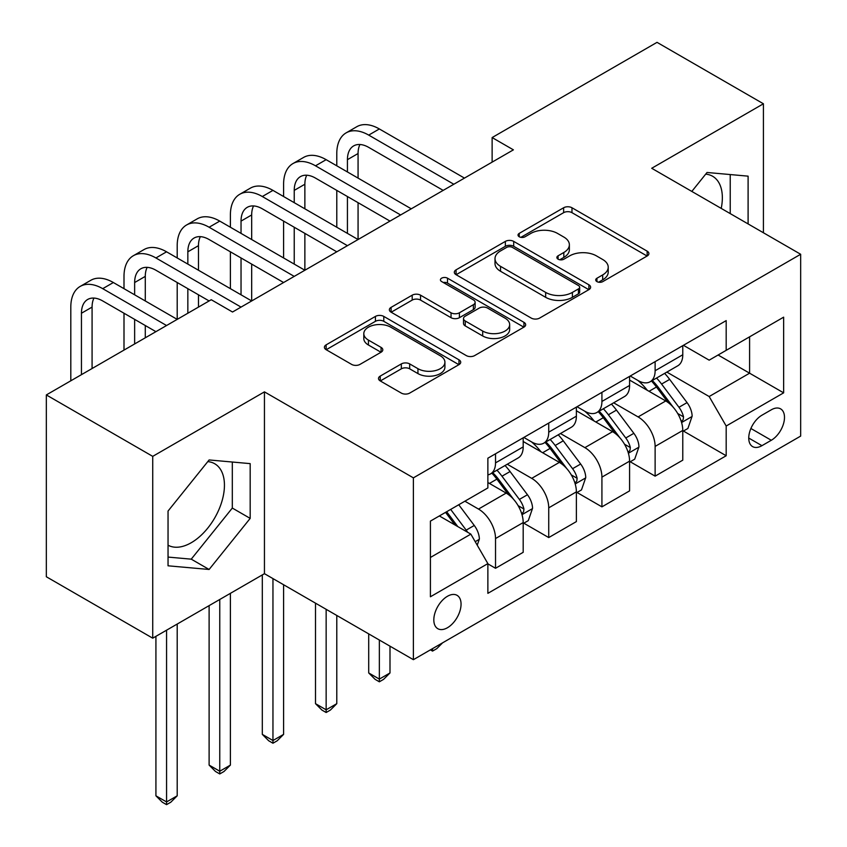 <?xml version="1.0" encoding="UTF-8"?>
<svg xmlns="http://www.w3.org/2000/svg" width="847" height="847" viewBox="0 0 847 847"><rect width="100%" height="100%" fill="white"/><g stroke="black" fill="none" stroke-linecap="round" stroke-linejoin="round"><path stroke-width="1.27" d="M596.934 281.617A4.14 2.393 0 0 0 602.778 281.617L647.172 255.985A5.908 3.409 0 0 0 648.897 253.581A5.908 3.409 0 0 0 647.172 251.167L571.979 207.759A5.908 3.409 0 0 0 563.626 207.759L519.232 233.38A4.14 2.393 0 0 0 518.025 235.064A4.14 2.393 0 0 0 519.232 236.758A4.14 2.393 0 0 0 525.087 236.758L530.825 233.433A18.909 10.916 0 0 1 557.559 233.433L563.827 237.054A18.909 10.916 0 0 1 569.364 244.772A18.909 10.916 0 0 1 563.827 252.491L558.088 255.805A4.14 2.393 0 0 0 556.871 257.499A4.14 2.393 0 0 0 558.088 259.182A4.14 2.393 0 0 0 563.933 259.182L569.682 255.868A18.909 10.916 0 0 1 596.415 255.868L602.683 259.489A18.909 10.916 0 0 1 608.22 267.207A18.909 10.916 0 0 1 602.683 274.926L596.934 278.24A4.14 2.393 0 0 0 595.727 279.923A4.14 2.393 0 0 0 596.934 281.617L596.934 278.24M168.045 545.203A46.945 27.104 120 0 0 191.242 542.726A46.945 27.104 120 0 0 221.914 501.36A46.945 27.104 120 0 0 214.715 463.743A46.945 27.104 120 0 0 207.79 461.615M447.438 627.743A19.259 11.117 120 0 0 460.016 610.772A19.259 11.117 120 0 0 457.073 595.335A19.259 11.117 120 0 0 447.438 596.288A19.259 11.117 120 0 0 434.86 613.26A19.259 11.117 120 0 0 437.804 628.696A19.259 11.117 120 0 0 447.438 627.743M705.71 174.143A46.945 27.104 -60 0 1 712.634 176.271A46.945 27.104 -60 0 1 721.21 208.394M380.239 376.089A5.908 3.409 0 0 0 378.503 378.503A5.908 3.409 0 0 0 380.239 380.917L401.33 393.093A5.908 3.409 0 0 0 409.683 393.093L458.979 364.634A5.908 3.409 0 0 0 460.715 362.23A5.908 3.409 0 0 0 458.979 359.816L383.786 316.407A5.908 3.409 0 0 0 375.433 316.407L326.137 344.856A5.908 3.409 0 0 0 324.412 347.27A5.908 3.409 0 0 0 326.137 349.684L351.621 364.401A5.908 3.409 0 0 0 359.975 364.401L381.076 352.214A5.908 3.409 0 0 0 382.802 349.8A5.908 3.409 0 0 0 381.076 347.397L368.434 340.102A15.807 9.126 0 0 1 363.808 333.644A15.807 9.126 0 0 1 373.559 325.216A15.807 9.126 0 0 1 390.785 327.196L440.281 355.772A15.807 9.126 0 0 1 444.919 362.23A15.807 9.126 0 0 1 435.157 370.658A15.807 9.126 0 0 1 417.942 368.678L409.683 363.914A5.908 3.409 0 0 0 401.33 363.914L380.239 376.089L380.239 380.917M264.444 391.865L152.725 456.364L46.331 394.935L46.331 576.754L152.725 638.183L264.444 573.684L413.389 659.686L413.389 477.856L264.444 391.865L264.444 573.684M763.422 232.766L763.422 103.779L651.714 168.278L800.669 254.269L413.389 477.856M763.422 103.779L657.028 42.35L492.128 137.563L492.128 162.126M46.331 394.935L211.242 299.722L232.523 312.014L513.398 149.845L492.128 137.563M531.249 318.091A5.908 3.409 0 0 0 539.603 318.091L588.898 289.632A5.908 3.409 0 0 0 590.624 287.218A5.908 3.409 0 0 0 588.898 284.804L513.706 241.395A5.908 3.409 0 0 0 505.352 241.395L456.057 269.854A5.908 3.409 0 0 0 454.32 272.268A5.908 3.409 0 0 0 456.057 274.682L531.249 318.091M443.299 282.506A4.14 2.393 0 0 1 447.491 283.089L447.491 278.176L523.933 322.315A5.908 3.409 0 0 1 525.669 324.719A5.908 3.409 0 0 1 523.933 327.133L474.648 355.592A5.908 3.409 0 0 1 466.295 355.592L391.102 312.183L391.102 307.355A5.908 3.409 0 0 0 389.366 309.769A5.908 3.409 0 0 0 391.102 312.183M391.102 307.355L412.193 295.18A5.908 3.409 0 0 1 420.546 295.18L451.038 312.787A5.908 3.409 0 0 0 459.402 312.787L473.388 304.708A5.908 3.409 0 0 0 475.125 302.294A5.908 3.409 0 0 0 473.388 299.88L441.647 281.553A4.14 2.393 0 0 1 440.429 279.859A4.14 2.393 0 0 1 442.981 277.657A4.14 2.393 0 0 1 447.491 278.176M771.299 409.8L761.94 415.21A18.655 10.767 120 0 0 749.754 431.642A18.655 10.767 120 0 0 752.612 446.602A18.655 10.767 120 0 0 761.94 445.67L771.299 440.271A18.655 10.767 120 0 0 783.486 423.828A18.655 10.767 120 0 0 780.627 408.879A18.655 10.767 120 0 0 771.299 409.8M413.389 659.686L800.669 436.089L800.669 254.269M683.423 345.301L709.161 360.166L726.186 350.34L726.186 320.611L487.872 458.206L487.872 487.936L430.414 521.106L430.414 596.775L487.872 563.615L487.872 593.345L726.186 455.75L726.186 426.02L709.161 396.534L666.854 372.098M726.186 350.34L783.644 317.17L783.644 392.849L726.186 426.02M152.725 456.364L152.725 638.183M718.108 355.009L749.595 373.188L749.595 336.831L783.644 317.17M709.161 396.534L749.595 373.188L783.644 392.849M430.414 557.464L470.847 534.129L439.349 515.939M487.872 563.858L495.527 568.284L495.527 538.544A24.076 13.901 -120 0 0 478.502 509.068L464.887 501.202M495.527 568.284L523.192 552.308L523.192 522.578A24.076 13.901 -120 0 0 506.167 493.092L487.872 482.525M523.827 523.192L548.729 537.57L548.729 507.84A24.076 13.901 -120 0 0 531.704 478.354L507.258 464.241M548.729 537.57L576.384 521.593L576.384 491.863A24.076 13.901 -120 0 0 559.369 462.377L523.192 441.499M577.029 492.478L601.921 506.855L601.921 477.126A24.076 13.901 -120 0 0 584.896 447.64L560.46 433.526M601.921 506.855L629.586 490.879L629.586 461.149A24.076 13.901 -120 0 0 612.561 431.663L576.384 410.784M630.221 461.763L655.123 476.141L655.123 446.411A24.076 13.901 -120 0 0 638.098 416.925L613.652 402.812M655.123 476.141L682.777 460.165L682.777 430.435A24.076 13.901 -120 0 0 665.753 400.959L629.586 380.07M630.221 376.015L638.098 380.557A24.076 13.901 -120 0 0 650.136 381.753A24.076 13.901 -120 0 0 655.123 370.732L655.123 361.637M577.029 406.729L584.896 411.271A24.076 13.901 -120 0 0 596.934 412.468A24.076 13.901 -120 0 0 601.921 401.446L601.921 392.352M523.827 437.444L531.704 441.986A24.076 13.901 -120 0 0 543.742 443.182A24.076 13.901 -120 0 0 548.729 432.161L548.729 423.066M683.423 431.049L726.186 455.75M650.136 381.753L677.791 365.788A24.076 13.901 -120 0 0 682.777 354.766L682.777 345.671M596.934 412.468L624.599 396.491A24.076 13.901 -120 0 0 629.586 385.47L629.586 376.386M543.742 443.182L571.397 427.206A24.076 13.901 -120 0 0 576.384 416.184L576.384 407.1M487.872 474.86A24.076 13.901 -120 0 0 490.54 473.897L518.205 457.92A24.076 13.901 -120 0 0 523.192 446.898L523.192 437.804M490.54 473.897A24.076 13.901 -120 0 0 495.527 462.875L495.527 453.78M470.847 534.129L487.872 563.615M748.102 223.926L748.102 176.155L707.033 172.481L691.819 191.422M168.045 565.807L209.114 569.47L250.183 518.385L250.183 463.627L209.114 459.953L168.045 511.048L168.045 565.807M730.23 213.603L730.23 174.556M168.045 557.082L191.242 559.158L232.311 508.062L232.311 462.028M232.311 508.062L250.183 518.385M191.242 559.158L209.114 569.47M598.585 282.199L602.683 279.838A18.909 10.916 0 0 0 608.22 272.12L608.22 267.207M569.364 244.772L569.364 249.685A18.909 10.916 0 0 1 563.827 257.403L559.74 259.764M647.087 256.038L571.979 212.671A5.908 3.409 0 0 0 563.626 212.671L520.894 237.34M588.813 289.674L513.706 246.308A5.908 3.409 0 0 0 505.352 246.308L456.131 274.724M578.448 288.912A4.14 2.393 0 0 0 579.666 287.218A4.14 2.393 0 0 0 578.448 285.534L512.446 247.43A4.14 2.393 0 0 0 506.601 247.43L500.545 250.924A18.909 10.916 0 0 0 495.008 258.642A18.909 10.916 0 0 0 500.545 266.36L545.659 292.406A18.909 10.916 0 0 0 572.392 292.406L578.448 288.912L578.448 293.824A4.14 2.393 0 0 0 579.666 292.13L579.666 287.218M495.008 258.642L495.008 263.555A18.909 10.916 0 0 0 500.545 271.273L500.545 266.36M578.448 293.824L572.392 297.318A18.909 10.916 0 0 1 545.659 297.318L500.545 271.273M391.176 312.225L412.193 300.092L412.193 295.18M475.125 302.294L475.125 307.207A5.908 3.409 0 0 1 473.388 309.621L459.402 317.699A5.908 3.409 0 0 1 451.038 317.699L420.546 300.092A5.908 3.409 0 0 0 412.193 300.092M447.491 283.089L523.859 327.175M482.684 331.05A15.807 9.126 0 0 0 499.91 333.03A15.807 9.126 0 0 0 509.661 324.602A15.807 9.126 0 0 0 505.034 318.154L487.597 308.086A5.908 3.409 0 0 0 479.243 308.086L465.247 316.164A5.908 3.409 0 0 0 463.51 318.578A5.908 3.409 0 0 0 465.247 320.981L482.684 331.05L482.684 335.963A15.807 9.126 0 0 0 499.91 337.942A15.807 9.126 0 0 0 509.661 329.515L509.661 324.602M463.51 318.578L463.51 323.49A5.908 3.409 0 0 0 465.247 325.894L465.247 320.981M482.684 335.963L465.247 325.894M444.919 362.23L444.919 367.143A15.807 9.126 0 0 1 435.157 375.57A15.807 9.126 0 0 1 417.942 373.591L409.683 368.826A5.908 3.409 0 0 0 401.33 368.826L380.314 380.959M363.808 333.644L363.808 338.556A15.807 9.126 0 0 0 368.434 345.015L368.434 340.102M380.991 352.257L368.434 345.015M458.905 364.686L383.786 321.32A5.908 3.409 0 0 0 375.433 321.32L326.222 349.726M682.777 431.419L687.891 428.476L692.137 416.184A15.945 9.211 -120 0 0 687.055 402.611L669.659 379.392A46.045 26.585 -120 0 0 664.641 373.379M647.341 390.329A46.045 26.585 -120 0 0 637.918 380.462M681.327 421.658L683.18 419.646L683.529 416.872A15.945 9.211 -120 0 0 678.966 407.28L661.581 384.062A46.045 26.585 -120 0 0 656.552 378.048M652.264 380.515A38.221 22.064 60 0 1 658.543 387.651L673.259 407.291M651.449 380.991A46.045 26.585 60 0 1 656.467 387.015L668.029 402.441M442.61 642.809L436.798 648.633L432.542 651.089L430.414 649.85M432.542 648.622L432.542 651.089M336.788 165.811L336.788 153.529A45.135 26.056 60 0 1 346.137 132.863L356.778 126.722A45.135 26.056 60 0 1 379.35 128.956L464.463 178.103M346.137 132.863A45.135 26.056 60 0 1 368.71 135.107L453.823 184.244M443.182 190.384L368.71 147.389A30.09 17.374 -120 0 0 353.665 145.896A30.09 17.374 -120 0 0 347.429 159.67L347.429 171.962M359.954 144.509A30.09 17.374 -120 0 0 358.069 153.529L358.069 178.103M347.429 196.525L347.429 233.38M358.069 202.677L358.069 239.532L272.956 190.384L262.316 196.525L347.429 245.672M336.788 227.24L336.788 190.384M629.586 462.134L634.689 459.19L638.945 446.898A15.945 9.211 -120 0 0 633.852 433.315L616.468 410.107A46.045 26.585 -120 0 0 611.439 404.093M594.149 421.033A46.045 26.585 -120 0 0 584.726 411.176M628.135 452.362L629.988 450.36L630.337 447.576A15.945 9.211 -120 0 0 625.774 437.984L608.379 414.776A46.045 26.585 -120 0 0 603.36 408.762M599.073 411.229A38.221 22.064 60 0 1 605.351 418.365L620.057 438.005M598.247 411.706A46.045 26.585 60 0 1 603.276 417.719L614.837 433.156M379.35 640.025L379.35 679.093L389.991 672.952L389.991 646.166M389.991 672.952L383.606 679.336L379.35 681.803L375.094 679.336L368.71 672.952L368.71 633.884M368.71 672.952L379.35 679.093L379.35 681.803M576.384 492.848L581.497 489.905L585.743 477.613A15.945 9.211 -120 0 0 580.661 464.029L563.266 440.821A46.045 26.585 -120 0 0 558.247 434.807M540.947 451.747A46.045 26.585 -120 0 0 531.524 441.88M574.933 483.076L576.786 481.075L577.135 478.29A15.945 9.211 -120 0 0 572.572 468.698L555.187 445.49A46.045 26.585 -120 0 0 550.158 439.477M545.881 441.943A38.221 22.064 60 0 1 552.149 449.079L566.865 468.719M545.055 442.42A46.045 26.585 60 0 1 550.074 448.434L561.635 463.87M326.148 609.311L326.148 709.807L336.788 703.666L336.788 615.451M336.788 703.666L330.404 710.051L326.148 712.507L321.892 710.051L315.508 703.666L315.508 603.17M315.508 703.666L326.148 709.807L326.148 712.507M523.192 523.562L528.295 520.609L532.551 508.327A15.945 9.211 -120 0 0 527.459 494.743L510.074 471.535A46.045 26.585 -120 0 0 505.045 465.511M521.741 513.79L523.594 511.789L523.944 509.005A15.945 9.211 -120 0 0 519.38 499.412L501.985 476.205A46.045 26.585 -120 0 0 496.967 470.18M492.679 472.658A38.221 22.064 60 0 1 498.957 479.794L513.663 499.434M491.853 473.134A46.045 26.585 60 0 1 496.882 479.148L508.444 494.584M272.956 578.596L272.956 740.522L283.597 734.381L283.597 584.737M283.597 734.381L277.213 740.765L272.956 743.221L268.7 740.765L262.316 734.381L262.316 574.912M262.316 734.381L272.956 740.522L272.956 743.221M283.597 196.525L283.597 184.244A45.135 26.056 60 0 1 292.946 163.577L303.586 157.436A45.135 26.056 60 0 1 326.148 159.67L411.261 208.817M292.946 163.577A45.135 26.056 60 0 1 315.508 165.811L400.62 214.958M389.991 221.099L315.508 178.103A30.09 17.374 -120 0 0 300.463 176.61A30.09 17.374 -120 0 0 294.237 190.384L294.237 202.677M306.752 175.223A30.09 17.374 -120 0 0 304.867 184.244L304.867 208.817M294.237 227.24L294.237 264.095M304.867 233.38L304.867 270.235L219.754 221.099L209.114 227.24L294.227 276.387M283.597 257.954L283.597 221.099M336.788 251.813L262.316 208.817A30.09 17.374 -120 0 0 247.271 207.324A30.09 17.374 -120 0 0 241.035 221.099L241.035 233.38M253.56 205.937A30.09 17.374 -120 0 0 251.675 214.958L251.675 239.532M241.035 257.954L241.035 294.809M251.675 264.095L251.675 300.95L166.563 251.813L155.922 257.954L241.035 307.09M230.395 288.668L230.395 251.813M230.395 227.24L230.395 214.958A45.135 26.056 60 0 1 239.743 194.291A45.135 26.056 60 0 1 262.316 196.525M239.743 194.291L250.384 188.15A45.135 26.056 60 0 1 272.956 190.384M283.597 282.527L209.114 239.532A30.09 17.374 -120 0 0 194.069 238.039A30.09 17.374 -120 0 0 187.843 251.813L187.843 264.095M200.358 236.652A30.09 17.374 -120 0 0 198.473 245.672L198.473 270.235M187.843 288.668L187.843 313.242M198.473 294.809L198.473 307.09M70.809 380.801L70.809 307.09A45.135 26.056 60 0 1 80.158 286.434L90.798 280.293A45.135 26.056 60 0 1 113.36 282.527L177.203 319.383L177.203 282.527M177.203 257.954L177.203 245.672A45.135 26.056 60 0 1 186.552 225.006A45.135 26.056 60 0 1 209.114 227.24M186.552 225.006L197.192 218.865A45.135 26.056 60 0 1 219.754 221.099M477.232 545.182L479.36 539.041A15.945 9.211 -120 0 0 474.267 525.458L458.746 504.748M467.629 532.265A15.945 9.211 -120 0 0 466.178 530.127L450.668 509.418M446.665 511.715L457.814 526.601M445.554 512.361L455.008 524.981M219.754 599.485L219.754 771.236L230.395 765.095L230.395 593.345M230.395 765.095L224.01 771.479L219.754 773.936L215.498 771.479L209.114 765.095L209.114 605.626M209.114 765.095L219.754 771.236L219.754 773.936M209.114 300.95L155.922 270.235A30.09 17.374 -120 0 0 140.877 268.753A30.09 17.374 -120 0 0 134.641 282.527L134.641 294.809M147.166 267.366A30.09 17.374 -120 0 0 145.282 276.387L145.282 300.95M134.641 319.383L134.641 343.946M145.282 325.523L145.282 337.805M124.001 350.097L124.001 313.242M124.001 288.668L124.001 276.387A45.135 26.056 60 0 1 133.35 255.72A45.135 26.056 60 0 1 155.922 257.954M133.35 255.72L143.99 249.579A45.135 26.056 60 0 1 166.563 251.813M166.563 630.2L166.563 801.95L177.203 795.809L177.203 624.059M177.203 795.809L170.819 802.194L166.563 804.65L162.306 802.194L155.922 795.809L155.922 636.341M155.922 795.809L166.563 801.95L166.563 804.65M80.158 286.434A45.135 26.056 60 0 1 102.72 288.668L166.563 325.523M155.922 331.664L102.72 300.95A30.09 17.374 -120 0 0 87.675 299.467A30.09 17.374 -120 0 0 81.45 313.242L81.45 374.66M93.964 298.07A30.09 17.374 -120 0 0 92.079 307.09L92.079 368.519M478.502 509.068L506.167 493.092M531.704 478.354L559.369 462.377M584.896 447.64L612.561 431.663M638.098 416.925L665.753 400.959M655.123 370.732L682.777 354.766M655.123 446.411L682.777 430.435M601.921 477.126L629.586 461.149M601.921 401.446L629.586 385.47M548.729 507.84L576.384 491.863M548.729 432.161L576.384 416.184M495.527 538.544L523.192 522.578M495.527 462.875L523.192 446.898M750.897 428.487L771.299 440.271M748.748 438.058L761.94 445.67M602.683 279.838L602.683 274.926M558.088 259.182L558.088 255.805M563.827 257.403L563.827 252.491M519.232 236.758L519.232 233.38M563.626 212.671L563.626 207.759M571.979 212.671L571.979 207.759M647.172 255.985L647.172 251.167M456.057 274.682L456.057 269.854M505.352 246.308L505.352 241.395M513.706 246.308L513.706 241.395M588.898 289.632L588.898 284.804M545.659 297.318L545.659 292.406M572.392 297.318L572.392 292.406M420.546 300.092L420.546 295.18M451.038 317.699L451.038 312.787M459.402 317.699L459.402 312.787M473.388 309.621L473.388 304.708M523.933 327.133L523.933 322.315M401.33 368.826L401.33 363.914M409.683 368.826L409.683 363.914M417.942 373.591L417.942 368.678M381.076 352.214L381.076 347.397M326.137 349.684L326.137 344.856M375.433 321.32L375.433 316.407M383.786 321.32L383.786 316.407M458.979 364.634L458.979 359.816M681.591 422.526L692.041 416.491M661.581 384.062L669.659 379.392M649.035 391.303L656.467 387.015M678.966 407.28L687.055 402.611M677.706 413.505L683.529 416.872M379.35 128.956L368.71 135.107M358.069 153.529L347.429 159.67M628.389 453.24L638.839 447.205M608.379 414.776L616.468 410.107M595.843 422.018L603.276 417.719M625.774 437.984L633.852 433.315M624.504 444.22L630.337 447.576M575.198 483.955L585.648 477.92M555.187 445.49L563.266 440.821M542.641 452.732L550.074 448.434M572.572 468.698L580.661 464.029M571.312 474.923L577.135 478.29M521.996 514.669L532.445 508.634M501.985 476.205L510.074 471.535M489.45 483.436L496.882 479.148M519.38 499.412L527.459 494.743M518.11 505.638L523.944 509.005M326.148 159.67L315.508 165.811M304.867 184.244L294.237 190.384M251.675 214.958L241.035 221.099M198.473 245.672L187.843 251.813M475.209 541.678L479.254 539.348M466.178 530.127L474.267 525.458M145.282 276.387L134.641 282.527M113.36 282.527L102.72 288.668M92.079 307.09L81.45 313.242"/></g></svg>

